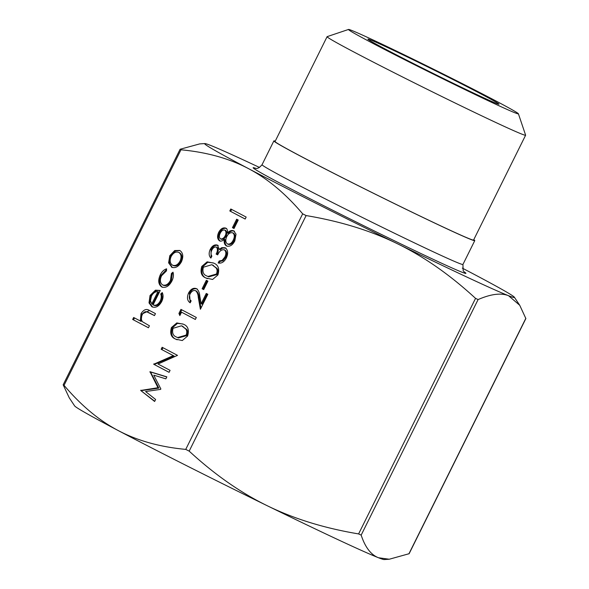<?xml version="1.0" encoding="UTF-8"?>
<svg xmlns="http://www.w3.org/2000/svg" width="589" height="589" viewBox="0 0 589 589"><rect width="100%" height="100%" fill="white"/><g stroke="black" fill="none" stroke-linecap="round" stroke-linejoin="round"><path stroke-width="0.88" d="M238.228 220.028L234.017 228.517L232.441 227.685L236.653 219.204L238.228 220.028M217.716 254.846L216.973 254.455C218.571 251.555 218.666 249.228 217.267 247.476L216.413 247.078C214.565 246.717 213.027 247.77 211.797 250.244C210.744 252.548 210.766 254.5 211.871 256.097L210.891 258.078C208.852 255.965 208.624 253.086 210.207 249.441C212.202 245.76 214.602 244.317 217.4 245.098L219.285 249.338L221.781 247.638L225.167 247.755C228.024 249.942 228.414 253.358 226.338 257.997C224.129 262.046 221.405 263.703 218.158 262.974L219.137 260.993L222.119 260.382L224.777 257.135C226.353 253.903 226.198 251.459 224.321 249.81C221.582 249.397 219.373 251.083 217.694 254.882L216.119 254.058C217.716 251.157 217.812 248.83 216.413 247.078L217.12 247.402M207.902 281.122L203.691 289.604L202.115 288.772L206.327 280.29L207.902 281.122M181.545 312.192L179.859 315.586L178.923 313.458L180.948 309.38L196.321 317.471L195.334 319.452L181.545 312.192L195.357 319.415M157.999 364.009L170.066 370.356L169.087 372.336L153.714 364.252L173.254 355.623L161.158 349.262L162.137 347.282L177.51 355.366L157.999 364.009M171.907 267.325L168.601 262.827L169.794 255.7L174.683 250.553L179.778 250.443C183.098 252.784 183.65 256.576 181.419 261.818C178.592 266.765 175.286 268.532 171.495 267.126L171.73 267.244M153.081 304.881C155.768 305.919 158.124 304.682 160.142 301.178C161.401 298.564 161.6 296.171 160.723 293.999L162.24 292.578C163.492 295.266 163.293 298.292 161.644 301.656C158.853 306.53 155.584 308.216 151.837 306.722L149.01 302.893L150.04 295.494L155.474 290.163L160.245 290.458L153.081 304.881L153.935 305.286C156.622 306.317 158.978 305.08 160.996 301.583L160.142 301.178M248.396 168.572C229.254 158.47 206.783 152.205 180.97 149.79L180.101 149.253L199.745 143.893L204.854 143.576A172.916 4.071 26.4 0 0 248.396 168.572A172.916 4.071 26.4 0 0 397.398 243.728A172.916 4.071 26.4 0 0 508.543 295.7C501.04 292.726 490.895 294.007 478.099 299.565L475.537 298.365C450.114 274.938 424.065 256.73 397.398 243.728C370.746 230.674 340.317 221.287 306.111 215.567L302.672 213.836C285.65 193.707 267.553 178.622 248.396 168.572M389.255 559.233L384.146 559.55A172.916 4.071 -153.6 0 1 378.462 557.739A172.916 4.071 -153.6 0 1 267.318 505.767A172.916 4.071 -153.6 0 1 118.315 430.611A172.916 4.071 -153.6 0 1 74.634 405.909L69.259 397.833L63.163 384.808L64.039 385.346C81.061 405.468 99.158 420.561 118.315 430.611C137.451 440.712 159.928 446.977 185.741 449.392L189.179 451.13C214.595 474.55 240.643 492.765 267.318 505.767C293.963 518.821 324.392 528.2 358.605 533.921L361.167 535.121C365.173 547.277 370.937 554.809 378.462 557.739L389.255 559.233L409.134 553.704L525.867 318.553L519.741 305.293L508.543 295.7A172.916 4.071 26.4 0 0 514.366 297.217A172.916 4.071 26.4 0 0 470.685 272.516A172.916 4.071 26.4 0 0 462.299 268.12M149.422 325.783L148.435 327.764L132.672 319.466L133.651 317.486L140.307 320.99L141.036 313.635C143.738 309.461 146.632 308.452 149.716 310.602L155.459 313.62L154.473 315.601L146.521 311.706C144.761 311.507 143.333 312.509 142.243 314.71C140.999 317.552 141.088 319.901 142.494 321.756L149.422 325.783M149.105 310.293L149.716 310.602M162.071 287.123L161.725 286.961C158.308 284.406 157.83 280.357 160.296 274.827C161.85 271.669 163.948 269.666 166.599 268.834L166.488 270.866L161.607 275.696C159.715 279.878 160.039 282.948 162.586 284.914C165.649 285.915 168.277 284.399 170.479 280.349L171.414 273.458L172.997 272.199C173.829 274.989 173.446 277.956 171.841 281.108C169.021 286.298 165.649 288.249 161.725 286.961L161.923 287.057M145.579 391.538L155.614 399.475L154.627 401.47L140.697 390.47L157.97 387.717L150.011 371.703L166.842 376.864L165.848 378.852L153.744 375.141L160.849 388.924L160.628 389.373L145.579 391.538M183.304 324.178C187.957 325.931 189.393 329.884 187.596 336.039L182.288 340.545L175.868 339.168C171.178 337.519 169.706 333.646 171.443 327.536L176.818 322.927L183.304 324.178M200.967 308.106L199.134 297.769C198.994 294.853 198.11 292.637 196.49 291.113L195.636 290.716C193.516 290.038 191.69 291.084 190.144 293.859C188.782 297.055 189.121 299.381 191.153 300.839L190.173 302.82C187.236 300.817 186.713 297.519 188.62 292.932C190.851 288.971 193.479 287.55 196.498 288.669C198.471 290.267 199.575 292.726 199.796 296.039L201.158 303.718L206.253 293.455L207.836 294.279L200.393 309.269L198.279 297.364C198.132 294.456 197.256 292.24 195.636 290.716L196.321 291.032M213.63 263.092C218.283 264.844 219.712 268.798 217.923 274.953L212.614 279.458L206.194 278.082C201.504 276.432 200.032 272.56 201.769 266.449L207.144 261.84L213.63 263.092M218.725 232.287C220.706 228.701 223.069 227.31 225.815 228.127C227.236 229.04 227.788 230.645 227.479 232.949C229.57 230.748 231.639 230.041 233.678 230.836L236.034 234.179L234.812 240.923C232.508 245.326 229.688 246.982 226.367 245.893C224.49 244.626 223.805 242.44 224.313 239.325C222.664 240.96 221.044 241.461 219.461 240.827C217.245 238.92 217.002 236.079 218.725 232.287L219.579 232.692C221.56 229.099 223.923 227.715 226.677 228.525M246.158 217.069L245.179 219.049L229.806 210.965L230.792 208.985L246.158 217.069M63.163 384.808L180.101 149.253M259.513 167.46A172.916 4.071 26.4 0 0 210.538 145.387A172.916 4.071 26.4 0 0 204.854 143.576M275.247 141.132A112.146 2.636 26.4 0 0 273.87 140.904A112.146 2.636 26.4 0 0 302.238 157.064A112.146 2.636 26.4 0 0 411.527 211.959A112.146 2.636 26.4 0 0 474.763 240.629A112.146 2.636 26.4 0 0 473.755 239.679M480.469 93.651A73.154 1.723 26.4 0 0 408.457 57.486A73.154 1.723 26.4 0 0 367.919 39.176A73.154 1.723 26.4 0 0 432.679 73.198A73.154 1.723 26.4 0 0 498.935 104.216A73.154 1.723 26.4 0 0 480.469 93.651M372.476 43.152A94.851 2.231 -153.6 0 1 348.533 29.45A94.851 2.231 -153.6 0 1 434.439 69.664A94.851 2.231 -153.6 0 1 518.401 113.773A94.851 2.231 -153.6 0 1 465.84 90.036A94.851 2.231 -153.6 0 1 372.476 43.152M348.533 29.45L327.145 36.643A110.813 2.606 26.4 0 0 327.094 36.68A110.813 2.606 26.4 0 0 355.123 52.649A110.813 2.606 26.4 0 0 463.116 106.896A110.813 2.606 26.4 0 0 525.609 135.227A110.813 2.606 26.4 0 0 525.609 135.153L518.401 113.773M327.094 36.68L275.063 141.493A110.813 2.606 26.4 0 0 303.092 157.462A110.813 2.606 26.4 0 0 411.085 211.709A110.813 2.606 26.4 0 0 473.578 240.04L525.609 135.227M148.457 327.727L132.672 319.466M133.526 319.864L134.491 317.927M141.036 313.635L141.89 314.033L141.161 321.388L140.307 320.99M141.89 314.033L149.525 310.506M154.495 315.564L148.097 312.273M160.996 301.583C162.262 298.962 162.454 296.569 161.577 294.397L160.723 293.999M161.577 294.397L162.601 293.447M152.691 307.127L149.864 303.291L149.01 302.893M149.864 303.291L150.894 295.892L150.04 295.494M150.894 295.892L156.328 290.561L155.474 290.163M156.328 290.561L160.23 290.487M151.807 303.953L152.661 304.351L158.735 292.115L157.881 291.717C155.297 291.467 153.162 292.932 151.469 296.112L150.46 300.824L151.807 303.953L157.881 291.717M162.579 287.358C159.163 284.804 158.684 280.762 161.158 275.225L160.296 274.827M161.158 275.225L166.562 269.504M170.479 280.349L171.333 280.754C169.139 284.796 166.503 286.313 163.44 285.312L162.586 284.914M171.333 280.754L172.268 273.863L171.414 273.458M172.268 273.863L173.254 273.075M172.349 267.531L169.455 263.224L168.601 262.827M169.455 263.224L170.648 256.105L169.794 255.7M170.648 256.105L175.537 250.951L174.683 250.553M175.537 250.951L179.954 250.546M179.652 252.828L178.798 252.431C175.912 251.363 173.365 252.696 171.171 256.436C169.507 260.463 169.949 263.371 172.481 265.153L173.335 265.558C176.221 266.618 178.739 265.271 180.889 261.501C182.59 257.503 182.178 254.61 179.652 252.828L179.409 252.71M180.889 261.501L180.035 261.104C181.736 257.106 181.324 254.212 178.798 252.431L179.512 252.762M172.481 265.153C175.367 266.221 177.885 264.866 180.035 261.104M154.723 401.271L140.697 390.47M141.551 390.868L140.837 390.183M141.699 390.588L158.824 388.114L157.97 387.717M158.824 388.114L150.725 372.388L149.871 371.99M150.725 372.388L150.011 371.703M150.872 372.101L166.775 376.982M169.102 372.3L153.714 364.252M154.568 364.65L154.774 364.238L153.92 363.833M154.774 364.238L174.108 356.028L173.254 355.623M174.108 356.028L161.158 349.262M162.012 349.66L162.976 347.724M177.164 339.794L175.868 339.168M176.722 339.566C172.032 337.924 170.56 334.044 172.297 327.933L171.443 327.536M172.297 327.933L177.436 323.383L182.929 323.987M177.583 337.556L178.438 337.953L186.912 335.546C187.943 333.079 187.847 331.04 186.625 329.42L181.574 325.791L173.048 328.301C171.87 333.043 173.129 336.002 176.84 337.18L177.583 337.556L186.058 335.141C187.088 332.682 186.993 330.643 185.771 329.023L181.574 325.791M183.172 326.556L182.318 326.151M186.625 329.42L185.771 329.023M186.912 335.546L186.058 335.141M180.219 314.857L178.923 313.458M179.778 313.863L181.787 309.821M190.247 302.672L189.474 293.329L188.62 292.932M189.474 293.329C191.705 289.368 194.333 287.955 197.352 289.074M207.092 293.889L202.012 304.115L201.158 303.718M199.134 297.769L198.279 297.364M203.713 289.567L202.115 288.772M202.969 289.177L207.166 280.732M207.49 278.707L206.194 278.082M207.048 278.479C202.358 276.83 200.886 272.957 202.623 266.846L201.769 266.449M202.623 266.846L207.755 262.296L213.255 262.9M207.91 276.469L208.764 276.867L217.238 274.452C218.269 271.993 218.173 269.953 216.943 268.334L211.9 264.697L203.374 267.215C202.189 271.956 203.455 274.916 207.166 276.094L207.91 276.469L216.384 274.054C217.415 271.595 217.319 269.556 216.089 267.936L211.9 264.697M213.498 265.462L212.644 265.065M216.943 268.334L216.089 267.936M217.238 274.452L216.384 274.054M211.083 257.688L211.068 249.839L210.207 249.441M211.068 249.839C213.056 246.165 215.456 244.715 218.254 245.495M221.781 247.638L222.635 248.035L220.139 249.736L219.285 249.338M222.635 248.035L226.021 248.16M219.13 263.128L219.992 261.391L219.137 260.993M219.992 261.391L222.973 260.78L222.119 260.382M222.973 260.78L225.639 257.533L224.777 257.135M225.639 257.533C227.207 254.301 227.052 251.856 225.175 250.207L224.321 249.81M216.973 254.455L216.119 254.058M234.532 231.234C232.493 230.446 230.424 231.146 228.333 233.347L227.479 232.949M227.221 246.29C225.344 245.024 224.659 242.837 225.167 239.723L224.313 239.325M220.315 241.232C218.099 239.325 217.856 236.476 219.579 232.692M227.398 243.934L228.252 244.339C230.593 244.921 232.545 243.632 234.105 240.474C235.659 237.257 235.482 234.842 233.583 233.229L232.729 232.832C230.409 232.272 228.436 233.502 226.809 236.52C225.285 239.804 225.484 242.278 227.398 243.934C229.739 244.523 231.691 243.235 233.251 240.076C234.805 236.859 234.628 234.444 232.729 232.832M225.639 230.476L224.784 230.078C222.944 229.71 221.427 230.763 220.242 233.229C219.034 235.674 219.108 237.551 220.463 238.862L221.317 239.259C223.187 239.613 224.77 238.567 226.066 236.145C227.207 233.656 227.067 231.764 225.639 230.476L225.587 230.454M226.066 236.145L225.212 235.74C226.353 233.251 226.213 231.367 224.784 230.078L225.609 230.461M220.463 238.862C222.333 239.208 223.916 238.17 225.212 235.74M234.105 240.474L233.251 240.076M234.039 228.473L232.441 227.685M233.296 228.083L237.485 219.638M245.193 219.012L229.806 210.965M230.66 211.363L231.624 209.419M64.039 385.346L180.97 149.79M302.672 213.836L185.741 449.392M525.837 318.31L408.899 553.874M361.167 535.121L478.099 299.565M475.537 298.365L358.605 533.921M189.179 451.13L306.111 215.567M464.25 272.022L463.16 270.69L462.939 264.454A112.146 2.636 -153.6 0 1 399.703 235.784A112.146 2.636 -153.6 0 1 290.414 180.882A112.146 2.636 -153.6 0 1 262.046 164.729C256.959 170.619 255.346 167.637 255.214 168.255M255.619 168.321A118.794 2.798 26.4 0 0 283.184 184.843A118.794 2.798 26.4 0 0 408.869 247.778A118.794 2.798 26.4 0 0 463.963 271.743M150.048 313.223L149.186 312.825M462.939 264.454L474.763 240.629M262.046 164.729L273.87 140.904M514.366 297.217L519.741 305.293"/></g></svg>
